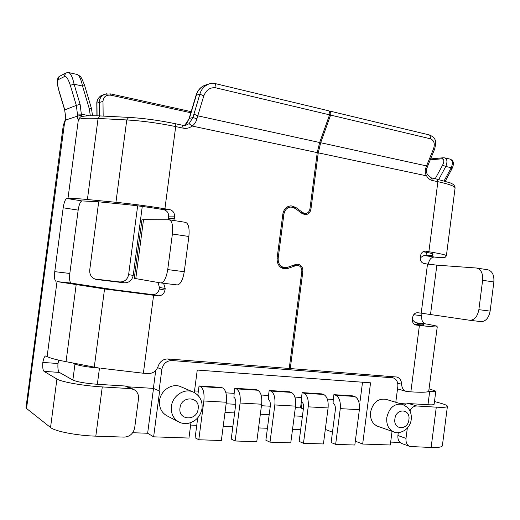 <?xml version="1.0" encoding="UTF-8"?>
<svg xmlns="http://www.w3.org/2000/svg" width="520" height="520" viewBox="0 0 520 520"><rect width="100%" height="100%" fill="white"/><g stroke="black" fill="none" stroke-linecap="round" stroke-linejoin="round"><path stroke-width="0.78" d="M215.67 87.796L215.969 86.411L215.319 83.616L329.017 110.877L329.888 113.555L329.576 114.842L215.67 87.796C210.184 87.204 206.225 89.895 203.801 95.862L199.869 94.178C201.214 89.219 204.347 85.774 209.261 83.856L211.354 83.415M402.578 404.339L386.041 399.347C378.066 398.203 372.892 402.493 370.526 412.21C370.012 419.178 372.346 423.846 377.533 426.212L393.894 431.964C388.622 429.553 386.25 424.769 386.782 417.612C389.2 407.622 394.472 403.195 402.578 404.339L407.55 407.433C410.469 410.651 411.697 414.648 411.223 419.432C410.878 423.332 408.909 426.855 405.308 430.014C400.589 432.796 396.786 433.446 393.894 431.964M193.381 392.1L181.019 386.815C172.504 382.61 160.635 390.143 159.575 400.641C158.99 407.426 161.356 412.432 166.667 415.649L178.653 421.876C173.212 418.574 170.794 413.419 171.399 406.419C172.49 395.59 184.659 387.79 193.381 392.1C199.764 395.428 202.657 400.875 202.059 408.434C200.434 416.572 195.734 421.564 187.961 423.41C184.652 423.897 181.545 423.384 178.653 421.876M330.596 115.083L320.678 142.734L426.562 165.919L433.485 148.96C435.175 143.689 434.115 140.29 430.313 138.762L330.596 115.083L330.909 113.796L330.031 111.124L329.478 111.169M137.651 205.842L128.615 274.658C127.491 279.584 124.495 282.016 119.62 281.944L94.673 278.98M300.671 429.676L292.526 429.338M267.43 428.285L258.564 427.915M232.817 426.835L223.184 426.433M196.749 425.321L190.651 425.068M320.678 142.734L318.247 152.834L310.947 209.118C310.258 212.576 308.38 214.435 305.312 214.695L302.263 213.649L295.172 208.39L291.115 207.031C287.183 207.402 284.778 209.8 283.894 214.214L278.174 258.245C277.979 263.478 280.118 266.617 284.589 267.663L287.521 267.325L295.666 264.466L297.875 264.199C301.353 264.992 303.017 267.43 302.855 271.505L290.271 368.557L289.269 368.257M397.703 383.188L401.642 384.254C401.434 380.471 399.848 378.06 396.884 377.026L290.271 368.557M401.642 384.254C401.843 387.972 403.371 390.351 406.231 391.397L410.865 391.84L419.406 325.429C431.353 326.768 437.307 327.236 437.262 326.846L436.527 326.021L427.336 324.149L415.324 322.66L423.612 324.285L423.943 325.058L414.382 324.389M415.714 324.987L419.406 325.429M416.098 325.052L415.863 325.019C413.368 324.266 412.204 322.283 412.38 319.059L412.555 317.688C413.257 314.392 414.966 312.741 417.684 312.735L421.207 313.163L427.518 264.043L424.015 263.503C421.395 262.756 420.16 260.702 420.316 257.335L420.491 255.964C421.115 252.876 422.701 251.277 425.25 251.16L424.814 251.16M420.277 257.745L423.956 255.541L435.935 257.244C441.76 257.595 444.906 257.556 445.374 257.127L446.381 255.801C446.576 255.054 440.739 253.695 428.876 251.732L425.594 251.199M428.876 251.732L437.885 181.681L432.445 180.537C429.988 179.966 428.025 178.399 426.556 175.838C425.185 173.608 424.873 171.151 425.626 168.487L426.784 168.571L427.772 165.88L426.562 165.919L425.626 168.487M81.945 200.915C80.301 201.558 79.04 204.627 78.169 210.113L63.186 207.799C64.064 202.267 65.286 199.173 66.866 198.504L81.945 200.915L96.87 201.643L125.112 204.425C135.85 205.504 147.192 207.006 159.153 208.923L163.599 209.638L169.429 209.508L164.924 208.78L175.695 126.581C158.594 123.065 142.285 120.861 126.77 119.951L98.078 118.456C88.4 117.981 81.868 118.281 78.475 119.359L78.409 119.379C77.721 119.424 77.37 118.352 77.37 116.155L77.422 114.081L81.328 114.127L81.523 116.669M164.924 208.78C147.713 206.011 131.385 203.853 115.941 202.306L87.399 199.518C77.707 198.582 71.234 198.218 67.984 198.425L78.409 119.379L80.457 116.974M63.629 124.436L65.839 118.222L65.533 120.302L64.116 123.962L63.355 124.774L64.571 122.681L26.54 408.479L26 407.628L63.355 124.774M423.046 251.719C429.774 252.889 433.108 253.708 433.05 254.176L432.445 255.554L423.956 255.541M168.149 219.765L168.467 218.433L174.356 218.439L174.564 216.847L168.675 216.866C168.818 213.011 167.128 210.6 163.599 209.638M168.467 218.433L168.675 216.866M358.534 401.005L360.094 401.102L362.531 382.213M327.334 399.087L333.262 399.451L333.086 403.215C334.854 404.163 335.608 406.393 335.348 409.897L331.13 442.513L335.647 444.373L354.822 445.016L359.379 409.701L340.269 408.629L335.647 444.373M294.879 397.085L301.529 397.495L301.327 401.336C303.024 402.298 303.732 404.567 303.459 408.142L299.15 441.402L303.485 443.287L323.427 443.957L328.088 407.947L308.204 406.829L303.485 443.287M261.099 395.012L268.522 395.466L268.3 399.38C269.913 400.354 270.575 402.668 270.283 406.309L265.876 440.245L270.01 442.156L290.771 442.858L295.536 406.12L274.839 404.957L270.01 442.156M225.901 392.847L234.162 393.354L233.916 397.345C235.443 398.333 236.047 400.693 235.736 404.411L231.231 439.036L235.144 440.986L256.769 441.714L261.644 404.222L240.091 403.013L235.144 440.986M194.532 390.916L198.367 391.151L197.853 395.122L199.4 397.091M226.135 403.78L235.749 404.307M261.45 405.724L270.296 406.211M295.341 407.596L300.547 407.882L301.392 401.356M399.971 403.553L406.224 403.936L408.635 403.546L427.973 404.742C432.022 404.969 434.076 404.807 434.129 404.248L435.812 391.151C435.76 391.638 433.719 391.749 429.676 391.482L428.701 391.411C426.998 392.366 421.05 392.509 410.865 391.84M132.71 432.718L147.641 433.257L153.634 436.832L159.627 391.034L153.387 388.388L128.434 386.848L133.913 389.551L130.526 388.635L102.284 386.919C83.57 385.853 61.373 381.959 56.927 379.035L44.057 371.384C42.893 370.292 42.477 367.309 42.816 362.427C43.628 358.28 44.623 356.115 45.819 355.927L47.118 356.558L57.011 281.6L104.546 288.958L153.595 295.269L158.126 295.783L152.464 294.6C156.117 294.625 158.373 292.76 159.224 288.997L159.432 287.43L158.028 282.464M340.269 408.629C340.776 401.557 339.248 397.098 335.673 395.239L354.634 396.454L352.8 395.876L333.879 394.661L333.262 399.451M222.768 387.985C225.784 389.922 226.974 394.674 226.337 402.24L203.859 400.978C204.522 393.315 203.411 388.512 200.512 386.555L222.768 387.985L221.24 387.394L199.05 385.964L198.367 391.151M240.091 403.013C240.714 395.506 239.48 390.793 236.386 388.863L257.738 390.234L256.126 389.643L234.826 388.271L234.162 393.354M274.839 404.957C275.425 397.605 274.086 392.977 270.816 391.072L291.324 392.392L289.627 391.807L269.172 390.488L268.522 395.466M308.204 406.829C308.75 399.62 307.314 395.076 303.888 393.198L323.596 394.459L321.828 393.881L302.159 392.613L301.529 397.495M155.734 370.474L153.387 388.388M406.231 391.397L397.514 388.908M391.463 376.506L392.347 377.644M72.904 362.993L99.476 368.141C87.594 367.146 79.43 365.781 74.971 364.039L72.904 362.993L66.034 361.679C56.446 359.834 50.141 358.124 47.118 356.558M58.812 360.185L57.98 363.512C57.661 368.355 58.117 371.319 59.345 372.404L72.865 380.042C77.298 381.959 85.462 383.376 97.351 384.287L125.236 386.009L128.434 386.848M429.293 388.921L435.812 391.151M437.255 326.905L428.701 391.411M203.801 95.862L197.756 115.817L319.663 142.513L317.239 152.62L309.933 208.936C309.368 211.764 307.834 213.285 305.325 213.499L302.822 212.641L295.737 207.376L291.083 205.829C286.598 206.258 283.855 208.994 282.847 214.032L277.121 258.096C276.9 264.069 279.338 267.657 284.433 268.86L287.807 268.476L295.952 265.603L297.772 265.389C300.612 266.038 301.964 268.034 301.834 271.362L289.237 368.472L168.038 358.95C163.254 358.956 159.965 361.374 158.165 366.223C156.377 371.066 153.055 373.516 148.194 373.562L143.377 373.23L153.595 295.269M100.913 368.245L143.377 373.23M152.464 294.6L113.906 289.705L71.117 283.088L57.011 281.6M287.404 206.837L287.878 207.103M281.762 267.384L281.093 267.618M78.169 210.113L69.817 273.462C69.238 278.98 69.674 282.191 71.117 283.088M142.272 206.433L133.218 275.418C132.08 280.41 129.044 282.874 124.117 282.802L96.135 279.448C91.63 278.05 89.486 274.918 89.713 270.062L98.696 201.825M415.324 322.66L412.328 319.748M133.913 389.551C137.319 391.541 138.84 394.635 138.483 398.834L134.687 427.778C133.38 433.602 129.87 436.716 124.163 437.112L95.81 436.156C77.025 435.617 54.867 431.327 50.538 427.499L26.54 408.479M447.408 406.413L442.377 445.653C442.254 447.07 438.503 447.675 431.125 447.479L409.916 446.491C406.998 445.113 405.691 442.416 405.997 438.393L407.316 428.149M433.869 257.12C431.015 257.4 429.169 259.747 428.318 264.16M413.693 314.736L421.694 315.699L422.006 313.261M421.694 315.699C421.388 320.197 422.591 322.901 425.295 323.811M434.479 401.505L441.031 403.357C445.126 404.521 447.259 405.483 447.434 406.25C447.356 407.264 443.651 407.57 436.3 407.16L416.819 405.984C413.855 405.99 411.567 407.641 409.949 410.937M55.939 281.346C54.561 280.442 54.171 277.219 54.763 271.655L69.817 273.462M63.186 207.799L54.763 271.655M66.866 198.504L67.984 198.425M169.429 209.508C172.998 210.483 174.714 212.933 174.564 216.847M174.356 218.439L173.739 220.493M163.612 283.283L165.178 288.496L159.432 287.43M159.224 288.997L164.97 290.089L165.178 288.496M164.97 290.089C164.106 293.911 161.824 295.808 158.126 295.783M303.355 408.922L300.547 407.882M409.916 446.491L401.81 443.521C398.912 442.163 397.618 439.491 397.917 435.519L405.997 438.393M398.288 432.64L397.917 435.519M404.332 405.054L406.224 403.936M159.029 391.001L161.857 369.382C163.163 363.643 166.55 360.692 172.016 360.542L393.146 377.858C396.565 379.151 398.125 382.031 397.826 386.477L395.791 402.291M392.054 431.321L390.293 444.99L362.668 444.041L370.559 382.804L197.256 370.058L194.317 392.554M301.379 408.194L302.192 401.947M325.312 429.397L332.462 432.204M355.322 441.162L362.668 444.041M153.634 436.832L188.955 438.048L190.97 422.611M225.004 412.438L234.631 412.919M260.344 414.213L269.197 414.654M294.262 415.909L302.4 416.319M203.859 400.978L198.803 439.757L221.351 440.518L226.337 402.24M200.512 386.555L199.05 385.964M197.711 417.963L195.124 437.781L198.803 439.757M257.738 390.234C260.942 392.145 262.243 396.806 261.644 404.222M236.386 388.863L234.826 388.271M291.324 392.392C294.69 394.277 296.094 398.86 295.536 406.12M270.816 391.072L269.172 390.488M323.596 394.459C327.113 396.331 328.608 400.822 328.088 407.947M303.888 393.198L302.159 392.613M354.634 396.454C358.287 398.3 359.873 402.714 359.379 409.701M335.673 395.239L333.879 394.661M390.669 442.098L400.069 442.442M147.641 433.257L153.504 388.44M42.816 362.427L57.98 363.512M190.84 112.769L111.04 95.225C106.158 94.653 103.474 96.707 102.986 101.394L103.162 116.084M319.663 142.513L329.576 114.842M64.773 76.375L58.337 79.651C57.122 81.01 57.324 84.663 58.949 90.591L64.785 109.889L76.336 105.398L70.311 85.28C68.309 79.235 66.463 76.271 64.773 76.375L64.656 75.016L66.157 72.871L59.696 76.225C58.409 76.804 57.623 78.266 57.33 80.607L57.629 85.456L58.949 90.591M435.221 178.744L442.591 165.178C444.496 161.122 444.165 159.003 441.591 158.828L430.235 159.855M141.947 219.85L143.52 219.661L135.785 278.616L134.284 278.291L141.947 219.85M135.785 278.616L160.836 282.945C164.008 282.471 166.303 278.018 167.726 269.588L172.386 234.013C173.173 225.667 172.12 220.928 169.214 219.785L143.52 219.661M169.214 219.785L185.51 222.346C188.519 223.496 189.638 228.202 188.87 236.477L184.262 271.713C182.839 280.065 180.492 284.472 177.216 284.928L160.901 282.952M482.625 280.3C483.06 273.383 481.065 269.295 476.645 268.034L487.806 269.783C492.271 271.05 494.293 275.113 493.863 281.976L482.625 280.3L478.868 309.66C477.503 316.596 474.481 320.132 469.788 320.275L421.207 313.163M427.518 264.043L436.852 265.148L430.521 314.411M476.645 268.034L436.852 265.148M493.863 281.976L490.139 311.116C488.781 317.993 485.738 321.497 481.007 321.633L480.818 321.607M66.157 72.871L68.731 72.559C70.844 73.593 72.631 77.467 74.094 84.195L80.112 104.345L81.328 114.127L89.33 115.778M90.305 115.752L89.343 108.94L82.55 86.067C81.1 79.371 79.3 75.511 77.148 74.471L77.136 74.471M209.319 83.837L205.614 85.013C200.746 86.924 197.652 90.331 196.333 95.238L196.177 94.926C197.607 90.603 200.213 87.51 203.996 85.644M102.421 95.16C98.898 96.778 97.071 99.444 96.954 103.155L96.805 103.636C96.401 99.164 101.075 95.309 101.27 95.687M99.45 115.895L99.314 102.284C99.437 98.534 101.27 95.849 104.819 94.224L107.016 93.71M444.138 180.837L451.243 167.694C453.057 162.994 452.634 160.127 449.969 159.088L444.581 157.859C447.226 158.899 447.635 161.772 445.803 166.484L438.744 179.504M193.869 114.12L197.756 115.817L196.924 118.827C196.112 121.901 194.519 124.306 192.147 126.041L189.078 123.682L192.94 117.507L199.869 94.178L196.333 95.238L189.404 118.385L185.127 124.761M442.591 165.178L445.803 166.484L451.243 167.694L451.867 168.968L445.282 181.161M318.247 152.834L426.556 175.838L427.303 174.564C426.322 172.068 426.153 170.066 426.784 168.571M433.485 148.96L434.688 148.96L427.772 165.88M196.924 118.827L192.94 117.507L189.404 118.385L189.248 118.079C187.304 122.642 185.965 124.826 185.244 124.624L184.022 125.411M65.481 120.107L77.37 116.155L81.341 115.31M70.311 85.28L74.094 84.195L82.55 86.067L84.695 85.683L91.455 108.485L89.343 108.94M97.065 115.798L96.954 103.155L102.986 101.394M58.337 79.651L58.227 78.325L59.696 76.225M408.902 419.692C410.69 408.7 396.006 407.817 394.875 418.971C393.14 430.099 407.862 430.729 408.902 419.692M198.153 408.87C200.272 396.376 181.259 395.226 179.992 407.934C177.944 420.602 197.008 421.415 198.153 408.87M430.313 138.762L430.632 137.56L429.591 134.999L330.031 111.124M87.399 199.518L98.078 118.456L100.048 115.927L128.694 117.384L126.77 119.951L115.941 202.306M426.01 255.658L426.433 252.33M432.451 255.541L432.666 253.838L432.445 255.554M446.401 255.684L455.052 188.266C455.384 186.433 449.663 184.236 437.885 181.681L436.774 179.075L450.6 183.008L452.738 184.119C454.064 184.912 454.851 186.192 455.091 187.974M427.973 404.742L429.676 391.482M97.351 384.287L99.476 368.141M72.865 380.042L74.971 364.039M417.131 324.675L417.352 322.998M423.507 325.15L423.612 324.292L423.501 325.15M66.034 361.679L76.16 284.804M94.276 367.062L104.546 288.958M56.927 379.035L50.538 427.499M317.239 152.62L192.147 126.041C189.482 128.076 186.478 128.778 183.138 128.141L175.695 126.581L175.091 123.669C158.886 120.315 143.416 118.222 128.694 117.384M59.345 372.404L44.057 371.384M130.526 388.635L125.236 386.009M102.284 386.919L95.81 436.156M408.635 403.546L416.819 405.984M436.3 407.16L431.125 447.479M161.857 369.382L157.619 367.673M172.016 360.542L167.655 358.93M392.113 377.676L386.054 376.077M124.117 282.802L119.62 281.944M133.218 275.418L128.615 274.658M96.909 279.578L95.68 279.338M167.726 269.588L184.262 271.713M188.87 236.477L172.386 234.013M478.868 309.66L490.139 311.116M77.422 114.081L76.336 105.398L80.112 104.345M65.734 118.3L64.675 109.941L65.839 118.222M185.412 124.547L184.054 125.418M182.689 125.314L185.776 125.249L189.078 123.682M432.445 180.537L431.34 177.925L427.303 174.564M215.319 83.616L209.268 83.863M183.138 128.141L182.514 125.236L175.091 123.669M78.475 119.359L80.431 116.981C83.33 115.862 89.869 115.512 100.048 115.927M189.579 117.78L189.436 117.442L189.248 118.079M441.591 158.828L443.528 157.814M430.606 158.945L431.34 158.938M111.04 95.225L110.604 93.899L104.826 94.231L102.427 95.153M302.855 271.505L301.828 271.401M278.174 258.245L277.115 258.161M283.894 214.214L282.822 214.221M310.947 209.118L309.901 209.131M302.822 212.641L300.931 212.661M295.737 207.376L293.404 207.428M287.807 268.476L281.431 267.833M295.952 265.603L293.163 265.343M393.146 377.858L386.549 376.116M469.788 320.275L481.007 321.633M177.216 284.928L160.836 282.945M77.148 74.471L68.731 72.559M451.867 168.968C453.785 165.074 453.875 162.169 452.134 160.258L450.359 159.191M436.774 179.075L431.34 177.925M434.688 148.96C435.871 143.728 435.962 140.595 434.947 139.568C434.753 138.131 432.965 136.611 429.591 134.999M185.776 125.249L182.514 125.236M96.805 103.636L96.909 115.798M58.845 90.669L64.675 109.941M196.177 94.926L189.436 117.442M444.554 157.859L443.053 157.781M92.541 115.72L91.455 108.485M443.021 157.787L430.612 158.931M84.695 85.683C82.361 79.547 80.789 76.375 79.963 76.167L77.37 74.529M191.165 111.663L110.604 93.899M284.589 267.663L280.611 267.267M291.115 207.031L286.942 207.123M305.325 213.499L302.101 213.525M297.772 265.389L294.028 265.044"/></g></svg>
